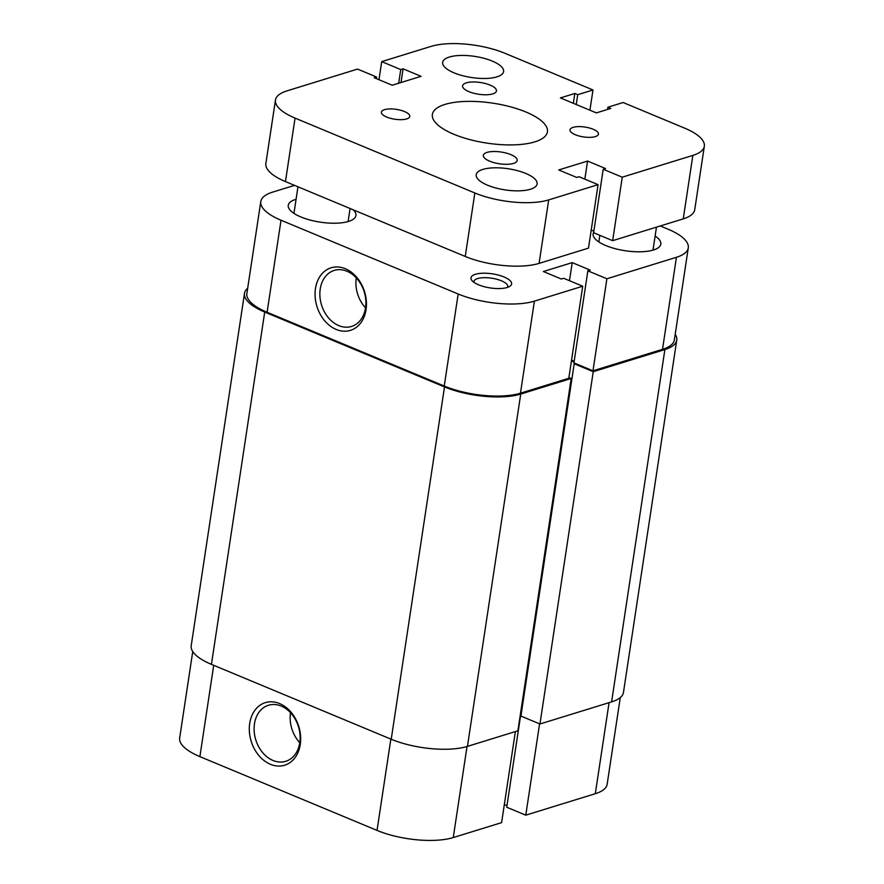 <?xml version="1.0" encoding="UTF-8"?>
<svg xmlns="http://www.w3.org/2000/svg" width="884" height="884" viewBox="0 0 884 884"><rect width="100%" height="100%" fill="white"/><g stroke="black" fill="none" stroke-linecap="round" stroke-linejoin="round"><path stroke-width="1.33" d="M247.686 288.25A54.764 19.006 8.6 0 0 244.492 293.377L191.209 645.696A54.764 19.006 8.6 0 0 211.431 664.359L391.225 739.245A54.764 19.006 8.6 0 0 467.448 746.383L517.902 730.803L571.186 378.496L568.909 377.545M244.492 293.377A54.764 19.006 8.6 0 0 264.714 312.041L444.508 386.927A54.764 19.006 8.6 0 0 520.731 394.065L571.186 378.496M521.162 714.482L520.422 714.173M574.07 362.009L571.429 360.904M539.958 723.996L593.241 371.678L574.202 363.755L520.919 716.073L539.958 723.996L611.606 701.874A54.764 19.006 8.6 0 0 623.463 692.448L676.746 340.13A54.764 19.006 8.6 0 0 675.21 334.285M574.202 363.755L575.263 363.423M593.241 371.678L664.89 349.556A54.764 19.006 8.6 0 0 676.746 340.13M489.67 161.175A17.116 5.934 8.6 0 0 507.206 164.291A17.116 5.934 8.6 0 0 517.195 160.457A17.116 5.934 8.6 0 0 510.875 154.634A17.116 5.934 8.6 0 0 493.349 151.507A17.116 5.934 8.6 0 0 483.349 155.341A17.116 5.934 8.6 0 0 489.67 161.175M468.918 91.649A17.116 5.934 8.6 0 0 486.454 94.765A17.116 5.934 8.6 0 0 496.443 90.93A17.116 5.934 8.6 0 0 490.123 85.107A17.116 5.934 8.6 0 0 472.597 81.98A17.116 5.934 8.6 0 0 462.597 85.814A17.116 5.934 8.6 0 0 468.918 91.649M575.318 134.733A14.376 4.984 8.6 0 0 590.037 137.351A14.376 4.984 8.6 0 0 598.435 134.136A14.376 4.984 8.6 0 0 593.12 129.23A14.376 4.984 8.6 0 0 578.401 126.611A14.376 4.984 8.6 0 0 570.003 129.838A14.376 4.984 8.6 0 0 575.318 134.733M386.673 117.042A14.376 4.984 8.6 0 0 401.391 119.66A14.376 4.984 8.6 0 0 409.789 116.445A14.376 4.984 8.6 0 0 404.474 111.55A14.376 4.984 8.6 0 0 389.756 108.931A14.376 4.984 8.6 0 0 381.358 112.146A14.376 4.984 8.6 0 0 386.673 117.042M453.857 134.269A58.189 20.188 8.6 0 0 513.46 144.877A58.189 20.188 8.6 0 0 547.428 131.838A58.189 20.188 8.6 0 0 525.936 112.014A58.189 20.188 8.6 0 0 466.343 101.406A58.189 20.188 8.6 0 0 432.364 114.434A58.189 20.188 8.6 0 0 453.857 134.269M487.581 185.22A30.807 10.685 8.6 0 0 519.129 190.833A30.807 10.685 8.6 0 0 537.118 183.927A30.807 10.685 8.6 0 0 525.737 173.43A30.807 10.685 8.6 0 0 494.189 167.816A30.807 10.685 8.6 0 0 476.2 174.723A30.807 10.685 8.6 0 0 487.581 185.22M454.056 72.842A30.807 10.685 8.6 0 0 485.603 78.466A30.807 10.685 8.6 0 0 503.593 71.56A30.807 10.685 8.6 0 0 492.211 61.062A30.807 10.685 8.6 0 0 460.663 55.449A30.807 10.685 8.6 0 0 442.674 62.344A30.807 10.685 8.6 0 0 454.056 72.842M376.33 78.61L376.573 77.019L357.545 69.085L286.946 90.886A53.051 18.409 8.6 0 0 275.465 100.025L265.863 163.507A53.051 18.409 8.6 0 0 285.455 181.585L465.249 256.459A53.051 18.409 8.6 0 0 539.085 263.388L588.49 248.128L598.081 184.657L579.053 176.723L576.722 177.441L558.743 169.96L587.573 161.054L584.843 179.132M275.465 100.025A53.051 18.409 8.6 0 0 295.057 118.102L474.852 192.977A53.051 18.409 8.6 0 0 548.688 199.906L598.081 184.657M593.86 231.155L591.219 230.05M603.219 169.264L593.617 232.746L612.656 240.669L622.259 177.187L603.219 169.264L605.551 168.546L587.573 161.054M612.656 240.669L683.255 218.867A53.051 18.409 8.6 0 0 694.725 209.74L704.327 146.258A53.051 18.409 8.6 0 0 684.735 128.18L623.132 102.522L607.872 107.229L607.529 109.45M622.259 177.187L692.857 155.396A53.051 18.409 8.6 0 0 704.327 146.258M607.872 107.229L610.778 108.445L596.357 112.898L560.401 97.914L574.821 93.472L573.329 103.306M378.971 79.704L381.711 61.626L431.105 46.377A53.051 18.409 8.6 0 1 504.952 53.294L592.987 89.969L577.727 94.676L576.235 104.511M577.727 94.676L574.821 93.472M592.987 89.969L589.926 110.213M381.711 61.626L400.75 69.56L398.673 83.229M400.75 69.56L403.082 68.83L401.004 82.51M403.082 68.83L421.06 76.322L392.22 85.229L374.241 77.737L376.573 77.019M475.437 274.283A20.542 7.127 -171.4 0 1 501.99 276.184A20.542 7.127 -171.4 0 1 509.77 286.35A20.542 7.127 -171.4 0 1 507.162 287.499A20.542 7.127 -171.4 0 1 487.769 287.51A20.542 7.127 -171.4 0 1 472.045 280.648A20.542 7.127 -171.4 0 1 475.437 274.283M507.46 287.399A17.116 5.934 8.6 0 0 507.736 286.626A17.116 5.934 8.6 0 0 496.852 279.267A17.116 5.934 8.6 0 0 477.603 278.559A17.116 5.934 8.6 0 0 473.901 281.51A17.116 5.934 8.6 0 0 473.934 282.339M315.466 288.549A32.741 24.929 72.8 0 1 345.357 268.725A32.741 24.929 72.8 0 1 366.053 309.621A32.741 24.929 72.8 0 1 336.174 329.445A32.741 24.929 72.8 0 1 315.466 288.549M365.534 307.864A29.316 22.321 -107.2 0 0 357.401 279.156A29.316 22.321 -107.2 0 0 334.229 270.416A29.316 22.321 -107.2 0 0 320.229 289.002A29.316 22.321 -107.2 0 0 328.362 317.71A29.316 22.321 -107.2 0 0 351.534 326.45A29.316 22.321 -107.2 0 0 365.534 307.864A29.316 22.321 -107.2 0 1 356.274 277.874M593.672 232.37A34.233 11.879 8.6 0 0 593.142 233.884A34.233 11.879 8.6 0 0 614.91 248.603A34.233 11.879 8.6 0 0 653.42 250.006A34.233 11.879 8.6 0 0 660.823 244.117A34.233 11.879 8.6 0 0 655.121 236.05M296.085 199.276A34.233 11.879 8.6 0 0 295.654 199.408A34.233 11.879 8.6 0 0 288.25 205.298A34.233 11.879 8.6 0 0 310.019 220.028A34.233 11.879 8.6 0 0 348.528 221.431A34.233 11.879 8.6 0 0 355.932 215.541A34.233 11.879 8.6 0 0 353.213 209.806M294.549 185.364L272.637 192.126A54.764 19.006 8.6 0 0 260.791 201.563A54.764 19.006 8.6 0 0 281.024 220.227L458.166 293.996A54.764 19.006 8.6 0 0 534.389 301.146L520.466 393.192L568.81 378.264L582.722 286.217L534.389 301.146M592.976 370.805L662.514 349.335L676.437 257.288L606.899 278.758L592.976 370.805L573.937 362.871L587.86 270.824L590.192 270.106L572.213 262.625L543.384 271.521L561.362 279.012L563.694 278.294L582.722 286.217M520.466 393.192A54.764 19.006 -171.4 0 1 444.243 386.043L267.101 312.273A54.764 19.006 -171.4 0 1 246.868 293.61L260.791 201.563M676.437 257.288A54.764 19.006 8.6 0 0 688.282 247.863L674.359 339.909A54.764 19.006 -171.4 0 1 662.514 349.335M574.18 361.28L571.539 360.186M606.899 278.758L587.86 270.824M688.282 247.863A54.764 19.006 8.6 0 0 668.05 229.199L660.293 225.961M569.473 280.703L572.213 262.625M300.284 744.461A32.741 24.929 72.8 0 1 270.405 764.284A32.741 24.929 72.8 0 1 249.708 723.388A32.741 24.929 72.8 0 1 279.587 703.565A32.741 24.929 72.8 0 1 300.284 744.461M254.47 723.841A29.316 22.321 -107.2 0 0 262.603 752.549A29.316 22.321 -107.2 0 0 285.764 761.29A29.316 22.321 -107.2 0 0 299.764 742.704A29.316 22.321 -107.2 0 0 291.643 713.996A29.316 22.321 -107.2 0 0 268.471 705.255A29.316 22.321 -107.2 0 0 254.47 723.841M290.516 712.714A29.316 22.321 -107.2 0 0 299.764 742.693M620.27 697.575L607.153 784.263A54.764 19.006 -171.4 0 1 595.308 793.699L525.77 815.17L539.583 723.841M520.654 715.189L506.731 807.236L525.77 815.17M504.333 804.551L506.974 805.644M515.372 731.587L501.604 822.628L453.26 837.557A54.764 19.006 -171.4 0 1 377.037 830.408L199.894 756.627A54.764 19.006 -171.4 0 1 179.673 737.963L192.745 651.541M444.508 386.927L391.225 739.245M264.714 312.041L211.431 664.359M520.731 394.065L467.448 746.383M664.89 349.556L611.606 701.874M474.852 192.977L465.249 256.459M295.057 118.102L285.455 181.585M548.688 199.906L539.085 263.388M692.857 155.396L683.255 218.867M281.024 220.227L267.101 312.273M444.243 386.043L458.166 293.996M595.308 793.699L609.076 702.658M467.028 746.516L453.26 837.557M377.037 830.408L390.85 739.09M213.707 665.309L199.894 756.627M599.849 235.332L598.844 241.951M297.963 186.789L293.952 213.364M350.075 208.491L348.097 221.564M656.469 227.144L652.989 250.139"/></g></svg>
